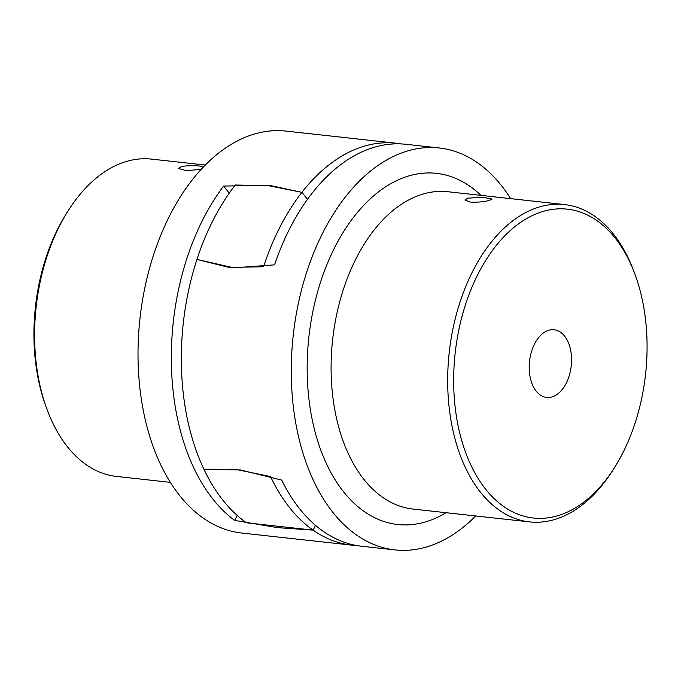 <?xml version="1.0" encoding="UTF-8"?>
<svg xmlns="http://www.w3.org/2000/svg" width="681" height="681" viewBox="0 0 681 681"><rect width="100%" height="100%" fill="white"/><g stroke="black" fill="none" stroke-linecap="round" stroke-linejoin="round"><path stroke-width="1.02" d="M394.997 549.907L361.688 546.239A202.189 124.649 -83.7 0 1 281.696 480.088L240.555 469.975L203.9 469.226L235.583 469.354L270.527 476.555A202.189 124.649 96.3 0 0 313.098 530.133L246.471 522.795A202.189 124.649 -83.7 0 1 203.9 469.226A202.189 124.649 -83.7 0 1 181.504 369.196A202.189 124.649 -83.7 0 1 196.937 259.418A202.189 124.649 -83.7 0 1 235.268 185.019L270.987 185.666L301.896 192.348A202.189 124.649 96.3 0 0 263.564 266.756L228.884 267.403L196.937 259.418L233.847 267.846L274.554 264.858A202.189 124.649 -83.7 0 1 405.927 144.295L439.236 147.964A202.189 124.649 96.3 0 0 291.434 381.292A202.189 124.649 96.3 0 0 394.997 549.907A202.189 124.649 96.3 0 0 475.704 515.968M229.25 193.166L223.615 186.075A202.189 124.649 96.3 0 0 234.707 520.42L277.354 527.622L313.098 530.133L315.55 525.374L313.098 530.133A202.189 124.649 96.3 0 0 351.694 545.14A202.189 124.649 96.3 0 0 356.708 545.524M307.463 199.354L301.896 192.348L307.463 199.354M351.694 545.14L241.764 533.036A202.189 124.649 -83.7 0 1 138.26 341.487A202.189 124.649 -83.7 0 1 257.282 133.246A202.189 124.649 -83.7 0 1 286.003 131.093L395.933 143.197A202.189 124.649 96.3 0 0 367.221 145.351A202.189 124.649 96.3 0 0 301.896 192.348L265.999 185.189L223.615 186.075M205.296 165.032L151.42 159.107A159.618 98.404 96.3 0 0 68.228 210.65L66.653 213.136A155.362 95.783 96.3 0 0 34.05 342.271A155.362 95.783 96.3 0 0 45.508 405.255L46.512 408.03A159.618 98.404 96.3 0 0 116.502 476.428L170.369 482.361M68.228 210.65A159.618 98.404 96.3 0 0 34.731 343.318A159.618 98.404 96.3 0 0 46.512 408.03M201.236 169.288L186.551 170.71L178.439 168.445L181.384 166.598C187.173 165.534 193.549 165.389 200.537 166.164L203.73 166.641M234.707 520.42L237.252 515.483M400.913 143.904A202.189 124.649 96.3 0 0 395.933 143.197M453.793 388.468A155.362 95.783 -83.7 0 1 524.242 219.997A155.362 95.783 -83.7 0 1 635.492 275.745A155.362 95.783 -83.7 0 1 646.95 338.729A155.362 95.783 -83.7 0 1 614.347 467.864A155.362 95.783 -83.7 0 1 512.904 511.976A155.362 95.783 -83.7 0 1 453.793 388.468M614.347 467.864L612.772 470.35A159.618 98.404 -83.7 0 1 529.58 521.893A159.618 98.404 -83.7 0 1 447.809 388.783A159.618 98.404 -83.7 0 1 564.498 204.572A159.618 98.404 -83.7 0 1 634.488 272.97L635.492 275.745M470.086 202.053L464.936 199.984L467.881 198.128L483.033 197.371L492.159 199.073L489.196 200.478C483.425 201.925 477.058 202.453 470.086 202.053M571.538 358.146A34.05 20.992 -83.7 0 1 546.647 397.449A34.05 20.992 -83.7 0 1 529.205 369.051A34.05 20.992 -83.7 0 1 554.096 329.749A34.05 20.992 -83.7 0 1 571.538 358.146M510.631 198.639A202.189 124.649 96.3 0 0 439.236 147.964M564.498 204.572L447.911 191.736A159.618 98.404 96.3 0 0 425.233 193.438A159.618 98.404 96.3 0 0 331.221 375.946A159.618 98.404 96.3 0 0 412.984 509.065L529.58 521.893M446.021 512.699A176.643 108.9 -83.7 0 1 422.884 522.633A176.643 108.9 -83.7 0 1 307.31 377.206A176.643 108.9 -83.7 0 1 411.358 175.23A176.643 108.9 -83.7 0 1 480.948 195.37"/></g></svg>
